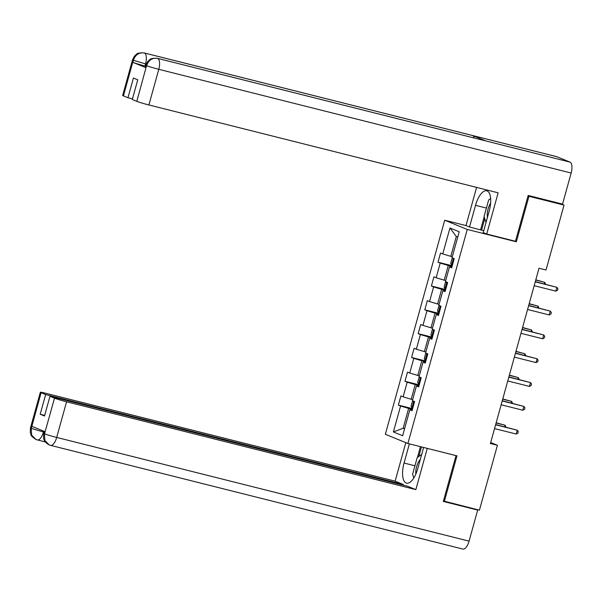 <?xml version="1.0" encoding="UTF-8"?>
<svg xmlns="http://www.w3.org/2000/svg" width="602" height="602" viewBox="0 0 602 602"><rect width="100%" height="100%" fill="white"/><g stroke="black" fill="none" stroke-linecap="round" stroke-linejoin="round"><path stroke-width="0.9" d="M444.712 220.227L385.348 434.29L407.885 443.501L467.25 229.445L444.712 220.227L466.136 225.615M412.235 410.105L409.842 409.796L412.069 410.707L414.605 401.542L412.385 400.631L416.449 385.98L418.668 386.883L421.212 377.725L418.992 376.814L423.055 362.156L425.275 363.066L427.819 353.908L425.591 352.998L429.662 338.339L431.882 339.25L434.426 330.092L432.198 329.181L436.262 314.522L438.489 315.433L441.025 306.267L438.805 305.364L442.869 290.706L445.096 291.616L447.632 282.451L445.412 281.54L449.476 266.889L451.696 267.792L454.239 258.634L452.019 257.724L459.213 231.77L449.957 227.985L456.308 236.496L450.808 256.347L452.298 256.723M409.842 409.796L402.648 435.75L393.384 431.965L400.586 406.011L398.366 405.101L412.626 408.69M449.957 227.985L442.756 253.939L440.536 253.028L437.993 262.194L440.22 263.097L436.157 277.755L433.929 276.845L431.393 286.01L433.613 286.921L429.55 301.579L427.322 300.669L424.786 309.827L427.006 310.737L422.943 325.396L420.723 324.486L418.179 333.643L420.399 334.554L416.336 349.213L414.116 348.302L411.572 357.468L413.8 358.371L409.729 373.029L407.509 372.119L404.965 381.284L407.193 382.195L403.129 396.846L400.902 395.943L398.366 405.101M514.394 240.996L516.343 241.793L528.962 196.29L564.029 205.109L546.029 270.005L539.016 268.236L490.412 443.516L497.425 445.277L490.683 442.523M412.663 399.63L411.174 399.254L415.237 384.603L419.037 385.558M418.834 386.288L416.449 385.98M403.129 396.846L411.174 399.254M407.193 382.195L415.237 384.603M419.27 375.814L417.78 375.437L421.844 360.779L425.644 361.734M425.441 362.472L423.055 362.156M409.729 373.029L417.78 375.437M413.8 358.371L421.844 360.779M425.87 351.997L424.38 351.621L428.451 336.962L432.251 337.918M432.048 338.655L429.662 338.339M416.336 349.213L424.38 351.621M420.399 334.554L428.451 336.962M432.477 328.173L430.987 327.804L435.05 313.145L438.858 314.101M438.655 314.831L436.262 314.522M422.943 325.396L430.987 327.804M427.006 310.737L435.05 313.145M439.084 304.356L437.594 303.98L441.657 289.329L445.465 290.284M445.262 291.014L442.869 290.706M429.55 301.579L437.594 303.98M433.613 286.921L441.657 289.329M445.691 280.54L444.201 280.163L448.264 265.505L452.064 266.46M451.861 267.198L449.476 266.889M436.157 277.755L444.201 280.163M440.22 263.097L448.264 265.505M442.756 253.939L450.808 256.347M528.962 196.29L528.044 195.921M564.029 205.109L560.003 203.468M443.448 500.977L479.425 510.172L497.425 445.277M444.359 501.353L456.978 455.849L407.885 443.501M516.343 241.793L467.25 229.445M457.738 237.083L456.308 236.496M404.619 428.639L403.129 428.263L404.559 428.85M412.438 409.375L408.63 408.419L403.129 428.263L393.384 431.965M400.586 406.011L408.63 408.419M437.993 262.194L452.26 265.775M431.393 286.01L445.653 289.6M424.786 309.827L439.046 313.416M418.179 333.643L432.439 337.233M411.572 357.468L425.84 361.049M404.965 381.284L419.233 384.874M535.238 281.864L556.903 287.312L555.842 291.127L534.177 285.679M535.298 281.638L556.903 287.312L557.949 288.727L557.527 290.254L555.842 291.127M452.862 258.07L452.004 258.612L450.732 263.187L451.53 265.211L452.335 265.505M544.283 283.896L544.72 282.33L535.795 279.847M452.96 262.54L453.434 260.696M545.63 284.242L544.72 282.33L535.735 280.073M490.615 203.19A10.317 4.244 -75.9 0 0 490.005 204.191A10.317 4.244 -75.9 0 0 487.447 217.352M486.017 222.492L484.076 216.464L488.643 199.984L490.638 198.502M420.294 459.476A10.317 4.244 -75.9 0 0 418.525 461.915A10.317 4.244 -75.9 0 0 415.832 474.09M413.807 477.95L412.603 474.195L417.171 457.708L421.724 454.337M485.46 140.845A9.76 4.011 104.1 0 1 485.663 140.883A9.76 4.011 104.1 0 1 485.852 140.943L570.011 162.111A9.76 4.011 104.1 0 1 571.155 173.03L562.539 204.101L528.172 195.462L515.47 241.267L486.717 234.035L483.218 232.605L489.23 210.918A17.849 7.344 -75.9 0 0 486.732 190.811A17.849 7.344 -75.9 0 0 475.527 205.32L469.515 226.999L466.008 225.569L476.596 187.388M486.717 234.035L498.147 192.813L148.89 104.966A9.519 0.512 -164.5 0 1 136.82 101.362L132.282 99.503L137.745 79.81L133.418 78.042L127.963 97.735L123.425 95.884A9.519 0.512 -164.5 0 1 122.665 95.455L132.553 59.801A9.519 0.512 15.5 0 0 133.305 60.23L123.425 95.884M483.737 230.732L469.515 226.999M132.553 59.801L134.427 56.167L136.345 54.383C137.211 53.187 139.822 52.698 144.194 52.916L556.572 156.633A9.76 4.011 104.1 0 1 556.797 156.708L472.638 135.54A9.76 4.011 104.1 0 1 474.263 138.016M570.011 162.111L556.797 156.708M485.663 140.883L157.446 58.334A9.76 4.011 104.1 0 1 157.634 58.394L485.852 140.943L472.638 135.54L144.42 52.991C139.152 52.239 135.495 54.586 133.463 60.034L133.305 60.23M145.549 66.115L144.962 65.964A9.519 0.512 -164.5 0 1 132.891 62.352L145.985 67.71A9.519 0.512 -164.5 0 1 145.225 67.281L145.797 65.219L146.557 65.648L145.985 67.71M127.963 97.735L132.463 98.871M480.592 229.783L484.189 216.818M484.768 218.631L481.57 230.182M571.155 173.03L158.777 69.32A9.76 4.011 104.1 0 0 157.634 58.394C152.359 57.657 148.717 60.004 146.707 65.445M414.936 465.782L404.047 463.043A17.849 7.344 -75.9 0 0 406.546 483.158A17.849 7.344 -75.9 0 0 417.75 468.649L423.627 447.467M404.047 463.043L409.368 443.877M405.808 442.651L395.13 481.156L403.317 484.505L45.647 394.551L41.109 392.692L31.229 428.594L31.944 426.344L45.037 431.702L44.473 434.004L54.504 398.17A9.519 0.512 15.5 0 0 66.574 401.782L56.693 437.436L469.071 541.145L477.687 510.075L443.32 501.436L456.023 455.631L427.269 448.4L415.839 489.622L66.574 401.782M403.144 485.144L403.317 484.505M44.683 415.38L40.183 414.244L44.51 416.012L49.966 396.319L407.644 486.273L415.839 489.622M395.13 481.156L45.872 393.317A9.519 0.512 15.5 0 0 40.349 392.263A9.519 0.512 15.5 0 0 41.109 392.692M469.071 541.145A9.76 4.011 104.1 0 1 462.946 549.084L50.568 445.367A9.76 4.011 104.1 0 0 56.693 437.436A9.519 0.512 -164.5 0 1 44.623 433.824M475.482 509.179L477.687 510.075M49.966 396.319L54.504 398.17M40.183 414.244L45.647 394.551M413.672 477.514A17.849 7.344 -75.9 0 0 413.709 478.108M417.442 457.512L420.444 446.661M421.46 446.917L418.804 456.497M43.683 431.145L43.442 432.018L31.372 428.406M44.036 432.168L43.442 432.018A9.76 4.011 104.1 0 1 37.316 439.949A9.76 4.011 104.1 0 1 37.121 439.889L36.06 439.543L31.665 435.186L31.214 428.609M50.342 445.292L49.138 444.886L44.864 440.521L44.465 434.012M528.631 305.681L550.296 311.129L549.235 314.944L527.578 309.496M528.699 305.455L550.296 311.129L551.342 312.543L550.92 314.071L549.235 314.944M522.032 329.497L543.689 334.945L542.635 338.768L520.971 333.32M522.092 329.279L543.689 334.945L544.742 336.367L544.313 337.895L542.635 338.768M446.255 281.887L445.397 282.428L444.125 287.003L444.923 289.035L445.728 289.321M537.676 307.72L538.113 306.147L529.196 303.664M447.038 284.588L446.533 286.424M539.031 308.058L538.113 306.147L529.128 303.89M439.648 305.703L438.79 306.245L437.519 310.828L438.316 312.852L439.121 313.138M531.077 331.536L531.506 329.971L522.589 327.48M440.438 308.405L439.927 310.241M532.424 331.875L531.506 329.971L522.528 327.706M515.425 353.321L537.082 358.769L536.028 362.585L514.364 357.137M515.485 353.096L537.082 358.769L538.135 360.184L537.714 361.712L536.028 362.585M508.818 377.138L530.482 382.586L529.421 386.401L507.757 380.953M508.878 376.912L530.482 382.586L531.528 384.001L531.107 385.528L529.421 386.401M502.211 400.955L523.875 406.403L522.814 410.218L501.15 404.77M502.271 400.729L523.875 406.403L524.921 407.817L524.5 409.345L522.814 410.218M433.041 329.527L432.183 330.062L430.912 334.644L431.709 336.668L432.514 336.962M524.47 355.353L524.906 353.788L515.982 351.305M433.831 332.229L433.32 334.057M525.817 355.692L524.906 353.788L515.922 351.523M426.442 353.344L425.576 353.878L424.312 358.461L425.102 360.485L425.915 360.779M517.863 379.17L518.299 377.604L509.375 375.121M427.224 356.045L426.72 357.874M519.21 379.508L518.299 377.604L509.315 375.347M419.835 377.161L418.977 377.702L417.705 382.278L418.503 384.302L419.308 384.595M511.256 402.994L511.692 401.421L502.768 398.938M420.617 379.862L420.113 381.698M512.603 403.332L511.692 401.421L502.708 399.164M495.604 424.771L517.268 430.219L516.207 434.042L494.551 428.594M495.672 424.553L517.268 430.219L518.314 431.642L517.893 433.169L516.207 434.042M413.228 400.977L412.37 401.519L411.098 406.102L411.896 408.126L412.701 408.412M504.649 426.81L505.086 425.238L496.168 422.754M414.01 403.679L413.506 405.515M506.004 427.149L505.086 425.238L496.101 422.98M453.411 258.296L451.508 265.166M132.891 62.352L133.456 60.049M136.82 101.362L146.557 65.648M146.707 65.708A9.519 0.512 -164.5 0 0 158.777 69.32L148.89 104.966M146.196 64.068L145.534 63.902L144.962 65.964M486.408 208.051L475.527 205.32M144.194 52.916A9.76 4.011 104.1 0 1 144.42 52.991A9.76 4.011 104.1 0 1 145.534 63.902L133.463 60.29M36.06 439.543C32.433 437.067 30.785 435.539 31.116 434.945L30.273 432.454L30.461 427.917A9.519 0.512 15.5 0 0 31.221 428.346M49.138 444.886C44.322 442.41 43.6 438.64 43.517 437.865L43.713 433.335L44.465 433.764M446.804 282.112L444.901 288.983M440.197 305.929L438.294 312.799M433.598 329.753L431.687 336.616M426.991 353.57L425.087 360.44M420.384 377.386L418.48 384.257M413.777 401.203L411.873 408.073M145.797 65.219L147.656 61.607L149.537 59.839C150.38 58.627 153.013 58.131 157.446 58.334M45.383 441.981L36.203 439.595M40.349 392.263L30.461 427.917M49.281 444.946L50.568 445.367M43.713 433.335L44.255 431.378"/></g></svg>
